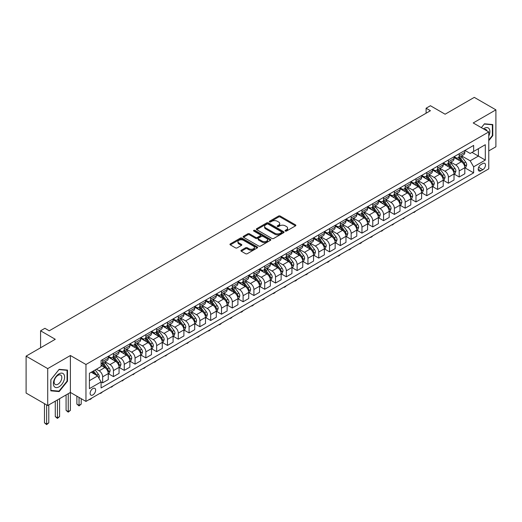 <?xml version="1.0" encoding="UTF-8"?>
<svg xmlns="http://www.w3.org/2000/svg" width="522" height="522" viewBox="0 0 522 522"><rect width="100%" height="100%" fill="white"/><g stroke="black" fill="none" stroke-linecap="round" stroke-linejoin="round"><path stroke-width="0.78" d="M285.312 231.057A0.842 0.483 0 0 0 286.5 231.057L295.517 225.856A1.201 0.692 0 0 0 295.87 225.36A1.201 0.692 0 0 0 295.517 224.871L280.242 216.056A1.201 0.692 0 0 0 278.546 216.056L269.535 221.263A0.842 0.483 0 0 0 269.287 221.602A0.842 0.483 0 0 0 269.535 221.948A0.842 0.483 0 0 0 270.722 221.948L271.884 221.276A3.837 2.218 0 0 1 277.319 221.276L278.591 222.007A3.837 2.218 0 0 1 279.714 223.573A3.837 2.218 0 0 1 278.591 225.145L277.423 225.817A0.842 0.483 0 0 0 277.175 226.156A0.842 0.483 0 0 0 277.423 226.502A0.842 0.483 0 0 0 278.611 226.502L279.779 225.83A3.837 2.218 0 0 1 285.208 225.83L286.48 226.561A3.837 2.218 0 0 1 287.602 228.134A3.837 2.218 0 0 1 286.48 229.7L285.312 230.372A0.842 0.483 0 0 0 285.071 230.717A0.842 0.483 0 0 0 285.312 231.057L285.312 230.372M92.877 394.932A3.915 2.258 120 0 0 95.428 391.487A3.915 2.258 120 0 0 94.828 388.355A3.915 2.258 120 0 0 92.877 388.544A3.915 2.258 120 0 0 90.319 391.996A3.915 2.258 120 0 0 90.919 395.128A3.915 2.258 120 0 0 92.877 394.932M241.301 250.247A1.201 0.692 0 0 0 240.949 250.736A1.201 0.692 0 0 0 241.301 251.226L245.581 253.699A1.201 0.692 0 0 0 247.284 253.699L257.294 247.924A1.201 0.692 0 0 0 257.646 247.435A1.201 0.692 0 0 0 257.294 246.939L242.019 238.123A1.201 0.692 0 0 0 240.322 238.123L230.313 243.904A1.201 0.692 0 0 0 229.961 244.394A1.201 0.692 0 0 0 230.313 244.883L235.487 247.872A1.201 0.692 0 0 0 237.184 247.872L241.471 245.399A1.201 0.692 0 0 0 241.823 244.909A1.201 0.692 0 0 0 241.471 244.42L238.9 242.939A3.21 1.853 0 0 1 237.96 241.627A3.21 1.853 0 0 1 239.944 239.918A3.21 1.853 0 0 1 243.441 240.316L253.496 246.123A3.21 1.853 0 0 1 254.436 247.435A3.21 1.853 0 0 1 252.452 249.144A3.21 1.853 0 0 1 248.955 248.74L247.284 247.774A1.201 0.692 0 0 0 245.581 247.774L241.301 250.247L241.301 251.226M488.768 150.897L495.9 146.78L495.9 109.848L474.289 97.373L445.116 114.214L430.422 105.731L426.102 108.224L430.422 110.723L49.225 330.804L44.899 328.312L40.579 330.804L40.579 347.769M47.711 368.61L47.711 405.542L70.398 392.44L70.398 355.508L47.711 368.61L26.1 356.134L55.273 339.287L40.579 330.804M70.398 355.508L85.96 364.493L488.768 131.929L488.768 168.86L85.96 401.425L85.96 364.493M495.9 109.848L473.213 122.951L488.768 131.929M271.969 238.469A1.201 0.692 0 0 0 273.672 238.469L283.681 232.688A1.201 0.692 0 0 0 284.033 232.199A1.201 0.692 0 0 0 283.681 231.709L268.406 222.887A1.201 0.692 0 0 0 266.709 222.887L256.7 228.669A1.201 0.692 0 0 0 256.348 229.158A1.201 0.692 0 0 0 256.7 229.647L271.969 238.469M254.11 231.239A0.842 0.483 0 0 1 254.958 231.357L254.958 230.359L270.487 239.324A1.201 0.692 0 0 1 270.84 239.813A1.201 0.692 0 0 1 270.487 240.303L260.478 246.084A1.201 0.692 0 0 1 258.775 246.084L243.506 237.269L247.793 234.809L247.793 233.81L243.506 236.29A1.201 0.692 0 0 0 243.154 236.779A1.201 0.692 0 0 0 243.506 237.269L243.506 236.29M247.793 234.809A1.201 0.692 0 0 1 249.49 234.809L249.49 233.81A1.201 0.692 0 0 0 247.793 233.81M249.49 233.81L255.682 237.393A1.201 0.692 0 0 0 257.379 237.393L260.224 235.748A1.201 0.692 0 0 0 260.569 235.259A1.201 0.692 0 0 0 260.224 234.769L253.77 231.044A0.842 0.483 0 0 1 253.529 230.704A0.842 0.483 0 0 1 254.044 230.254A0.842 0.483 0 0 1 254.958 230.359M47.711 405.542L26.1 393.059L26.1 356.134M482.804 163.523L480.906 164.619A3.791 2.186 120 0 0 478.426 167.96A3.791 2.186 120 0 0 479.007 170.994A3.791 2.186 120 0 0 480.906 170.805L482.804 169.709A3.791 2.186 120 0 0 485.277 166.368A3.791 2.186 120 0 0 484.697 163.334A3.791 2.186 120 0 0 482.804 163.523M464.952 150.421L470.185 153.442L473.643 151.445L473.643 145.403L101.085 360.5L101.085 366.535L89.419 373.276L89.419 388.649L101.085 381.908L101.085 387.944L473.643 172.854L473.643 166.818L470.185 160.828L461.592 155.863M473.643 151.445L485.31 144.705L485.31 160.078L473.643 166.818M68.238 393.686L68.238 411.604L70.398 410.357L70.398 392.44L85.96 401.425M426.102 108.224L426.102 113.215M471.999 152.391L478.393 156.085L478.393 148.698L485.31 144.705M470.185 160.828L478.393 156.085L485.31 160.078M89.419 380.662L97.627 375.918L91.233 372.225M101.085 381.96L102.645 382.854L102.645 376.819A4.887 2.825 -120 0 0 99.187 370.829L96.42 369.23M102.645 382.854L108.263 379.611L108.263 373.576A4.887 2.825 -120 0 0 104.805 367.586L101.085 365.439M108.393 373.7L113.45 376.616L113.45 370.581A4.887 2.825 -120 0 0 109.992 364.591L105.026 361.726M113.45 376.616L119.068 373.374L119.068 367.338A4.887 2.825 -120 0 0 115.61 361.348L108.263 357.107M119.199 367.462L124.256 370.379L124.256 364.343A4.887 2.825 -120 0 0 120.797 358.353L115.832 355.489M124.256 370.379L129.874 367.136L129.874 361.1A4.887 2.825 -120 0 0 126.415 355.11L119.068 350.869M129.998 361.224L135.054 364.141L135.054 358.105A4.887 2.825 -120 0 0 131.603 352.115L126.637 349.251M135.054 364.141L140.679 360.898L140.679 354.862A4.887 2.825 -120 0 0 137.221 348.872L129.874 344.631M140.803 354.986L145.86 357.903L145.86 351.867A4.887 2.825 -120 0 0 142.402 345.877L137.443 343.013M145.86 357.903L151.478 354.66L151.478 348.624A4.887 2.825 -120 0 0 148.026 342.634L140.679 338.393M151.608 348.748L156.665 351.665L156.665 345.629A4.887 2.825 -120 0 0 153.207 339.639L148.248 336.775M156.665 351.665L162.283 348.422L162.283 342.386A4.887 2.825 -120 0 0 158.825 336.396L151.478 332.155M162.414 342.51L167.471 345.427L167.471 339.391A4.887 2.825 -120 0 0 164.012 333.401L159.053 330.537M167.471 345.427L173.089 342.184L173.089 336.142A4.887 2.825 -120 0 0 169.63 330.158L162.283 325.917M173.219 336.272L178.276 339.189L178.276 333.153A4.887 2.825 -120 0 0 174.818 327.163L169.852 324.292M178.276 339.189L183.894 335.946L183.894 329.904A4.887 2.825 -120 0 0 180.436 323.921L173.089 319.673M184.025 330.034L189.081 332.951L189.081 326.916A4.887 2.825 -120 0 0 185.623 320.926L180.658 318.055M189.081 332.951L194.699 329.708L194.699 323.666A4.887 2.825 -120 0 0 191.241 317.683L183.894 313.435M194.83 323.79L199.887 326.713L199.887 320.671A4.887 2.825 -120 0 0 196.429 314.688L191.463 311.817M199.887 326.713L205.505 323.47L205.505 317.428A4.887 2.825 -120 0 0 202.047 311.445L194.699 307.197M205.635 317.552L210.692 320.475L210.692 314.433A4.887 2.825 -120 0 0 207.234 308.45L202.268 305.579M210.692 320.475L216.31 317.232L216.31 311.19A4.887 2.825 -120 0 0 212.852 305.2L205.505 300.959M216.441 311.314L221.498 314.237L221.498 308.195A4.887 2.825 -120 0 0 218.039 302.212L213.074 299.341M221.498 314.237L227.116 310.995L227.116 304.952A4.887 2.825 -120 0 0 223.657 298.962L216.31 294.721M227.246 305.076L232.303 308L232.303 301.957A4.887 2.825 -120 0 0 228.845 295.974L223.879 293.103M232.303 308L237.921 304.757L237.921 298.714A4.887 2.825 -120 0 0 234.463 292.725L227.116 288.483M238.052 298.838L243.108 301.762L243.108 295.72A4.887 2.825 -120 0 0 239.65 289.73L234.685 286.865M243.108 301.762L248.726 298.519L248.726 292.477A4.887 2.825 -120 0 0 245.268 286.487L237.921 282.245M248.857 292.601L253.914 295.524L253.914 289.482A4.887 2.825 -120 0 0 250.456 283.492L245.49 280.627M253.914 295.524L259.532 292.281L259.532 286.239A4.887 2.825 -120 0 0 256.074 280.249L248.726 276.007M259.662 286.363L264.719 289.286L264.719 283.244A4.887 2.825 -120 0 0 261.261 277.254L256.295 274.389M264.719 289.286L270.337 286.043L270.337 280.001A4.887 2.825 -120 0 0 266.879 274.011L259.532 269.77M270.468 280.125L275.525 283.048L275.525 277.006A4.887 2.825 -120 0 0 272.066 271.016L267.101 268.151M275.525 283.048L281.143 279.799L281.143 273.763A4.887 2.825 -120 0 0 277.684 267.773L270.337 263.532M281.273 273.887L286.33 276.81L286.33 270.768A4.887 2.825 -120 0 0 282.872 264.778L277.906 261.913M286.33 276.81L291.948 273.561L291.948 267.525A4.887 2.825 -120 0 0 288.49 261.535L281.143 257.294M292.072 267.649L297.129 270.572L297.129 264.53A4.887 2.825 -120 0 0 293.677 258.54L288.712 255.676M297.129 270.572L302.753 267.323L302.753 261.287A4.887 2.825 -120 0 0 299.295 255.297L291.948 251.056M302.877 261.411L307.934 264.328L307.934 258.292A4.887 2.825 -120 0 0 304.476 252.302L299.517 249.438M307.934 264.328L313.552 261.085L313.552 255.049A4.887 2.825 -120 0 0 310.101 249.059L302.753 244.818M313.683 255.173L318.74 258.09L318.74 252.054A4.887 2.825 -120 0 0 315.281 246.064L310.322 243.2M318.74 258.09L324.358 254.847L324.358 248.811A4.887 2.825 -120 0 0 320.899 242.821L313.552 238.58M324.488 248.935L329.545 251.852L329.545 245.816A4.887 2.825 -120 0 0 326.087 239.826L321.128 236.962M329.545 251.852L335.163 248.609L335.163 242.573A4.887 2.825 -120 0 0 331.705 236.583L324.358 232.342M335.294 242.697L340.351 245.614L340.351 239.578A4.887 2.825 -120 0 0 336.892 233.588L331.927 230.724M340.351 245.614L345.969 242.371L345.969 236.335A4.887 2.825 -120 0 0 342.51 230.346L335.163 226.104M346.099 236.459L351.156 239.376L351.156 233.341A4.887 2.825 -120 0 0 347.698 227.351L342.732 224.486M351.156 239.376L356.774 236.133L356.774 230.098A4.887 2.825 -120 0 0 353.316 224.108L345.969 219.866M356.904 230.222L361.961 233.138L361.961 227.103A4.887 2.825 -120 0 0 358.503 221.113L353.538 218.248M361.961 233.138L367.579 229.895L367.579 223.86A4.887 2.825 -120 0 0 364.121 217.87L356.774 213.628M367.71 223.984L372.767 226.9L372.767 220.865A4.887 2.825 -120 0 0 369.308 214.875L364.343 212.01M372.767 226.9L378.385 223.657L378.385 217.622A4.887 2.825 -120 0 0 374.926 211.632L367.579 207.391M378.515 217.746L383.572 220.662L383.572 214.627A4.887 2.825 -120 0 0 380.114 208.637L375.148 205.772M383.572 220.662L389.19 217.42L389.19 211.384A4.887 2.825 -120 0 0 385.732 205.394L378.385 201.153M389.321 211.508L394.378 214.425L394.378 208.389A4.887 2.825 -120 0 0 390.919 202.399L385.954 199.535M394.378 214.425L399.996 211.182L399.996 205.146A4.887 2.825 -120 0 0 396.537 199.156L389.19 194.915M400.126 205.27L405.183 208.187L405.183 202.151A4.887 2.825 -120 0 0 401.725 196.161L396.759 193.297M405.183 208.187L410.801 204.944L410.801 198.902A4.887 2.825 -120 0 0 407.343 192.918L399.996 188.677M410.931 199.032L415.988 201.949L415.988 195.913A4.887 2.825 -120 0 0 412.53 189.923L407.565 187.052M415.988 201.949L421.606 198.706L421.606 192.664A4.887 2.825 -120 0 0 418.148 186.68L410.801 182.439M421.737 192.794L426.794 195.711L426.794 189.675A4.887 2.825 -120 0 0 423.335 183.685L418.37 180.814M426.794 195.711L432.412 192.468L432.412 186.426A4.887 2.825 -120 0 0 428.953 180.442L421.606 176.195M432.542 186.556L437.599 189.473L437.599 183.431A4.887 2.825 -120 0 0 434.141 177.447L429.175 174.576M437.599 189.473L443.217 186.23L443.217 180.188A4.887 2.825 -120 0 0 439.759 174.204L432.412 169.957M443.348 180.312L448.405 183.235L448.405 177.193A4.887 2.825 -120 0 0 444.946 171.209L439.981 168.338M448.405 183.235L454.023 179.992L454.023 173.95A4.887 2.825 -120 0 0 450.564 167.96L443.217 163.719M454.147 174.074L459.203 176.997L459.203 170.955A4.887 2.825 -120 0 0 455.752 164.972L450.786 162.101M459.203 176.997L464.828 173.754L464.828 167.712A4.887 2.825 -120 0 0 461.37 161.722L454.023 157.481M454.147 156.659L455.752 157.585A4.887 2.825 -120 0 0 458.192 157.827A4.887 2.825 -120 0 0 459.203 155.589L459.203 153.742M443.348 162.897L444.946 163.823A4.887 2.825 -120 0 0 447.387 164.065A4.887 2.825 -120 0 0 448.405 161.827L448.405 159.98M432.542 169.135L434.141 170.061A4.887 2.825 -120 0 0 436.581 170.302A4.887 2.825 -120 0 0 437.599 168.064L437.599 166.218M421.737 175.372L423.335 176.299A4.887 2.825 -120 0 0 425.776 176.54A4.887 2.825 -120 0 0 426.794 174.302L426.794 172.456M410.931 181.61L412.53 182.537A4.887 2.825 -120 0 0 414.977 182.778A4.887 2.825 -120 0 0 415.988 180.54L415.988 178.694M400.126 187.848L401.725 188.775A4.887 2.825 -120 0 0 404.172 189.016A4.887 2.825 -120 0 0 405.183 186.778L405.183 184.932M389.321 194.086L390.919 195.013A4.887 2.825 -120 0 0 393.366 195.254A4.887 2.825 -120 0 0 394.378 193.016L394.378 191.169M378.515 200.324L380.114 201.251A4.887 2.825 -120 0 0 382.561 201.492A4.887 2.825 -120 0 0 383.572 199.254L383.572 197.407M367.71 206.562L369.308 207.488A4.887 2.825 -120 0 0 371.755 207.73A4.887 2.825 -120 0 0 372.767 205.492L372.767 203.645M356.904 212.806L358.503 213.726A4.887 2.825 -120 0 0 360.95 213.968A4.887 2.825 -120 0 0 361.961 211.73L361.961 209.883M346.099 219.044L347.698 219.964A4.887 2.825 -120 0 0 350.145 220.206A4.887 2.825 -120 0 0 351.156 217.968L351.156 216.121M335.294 225.282L336.892 226.202A4.887 2.825 -120 0 0 339.339 226.444A4.887 2.825 -120 0 0 340.351 224.206L340.351 222.359M324.488 231.52L326.087 232.44A4.887 2.825 -120 0 0 328.534 232.681A4.887 2.825 -120 0 0 329.545 230.443L329.545 228.597M313.683 237.758L315.281 238.678A4.887 2.825 -120 0 0 317.728 238.919A4.887 2.825 -120 0 0 318.74 236.681L318.74 234.835M302.877 243.996L304.476 244.916A4.887 2.825 -120 0 0 306.923 245.157A4.887 2.825 -120 0 0 307.934 242.919L307.934 241.073M292.072 250.234L293.677 251.154A4.887 2.825 -120 0 0 296.118 251.395A4.887 2.825 -120 0 0 297.129 249.157L297.129 247.311M281.273 256.472L282.872 257.392A4.887 2.825 -120 0 0 285.312 257.633A4.887 2.825 -120 0 0 286.33 255.395L286.33 253.548M270.468 262.71L272.066 263.63A4.887 2.825 -120 0 0 274.507 263.871A4.887 2.825 -120 0 0 275.525 261.633L275.525 259.786M259.662 268.947L261.261 269.867A4.887 2.825 -120 0 0 263.701 270.115A4.887 2.825 -120 0 0 264.719 267.871L264.719 266.024M248.857 275.185L250.456 276.105A4.887 2.825 -120 0 0 252.902 276.353A4.887 2.825 -120 0 0 253.914 274.115L253.914 272.269M238.052 281.423L239.65 282.35A4.887 2.825 -120 0 0 242.097 282.591A4.887 2.825 -120 0 0 243.108 280.353L243.108 278.507M227.246 287.661L228.845 288.588A4.887 2.825 -120 0 0 231.292 288.829A4.887 2.825 -120 0 0 232.303 286.591L232.303 284.744M216.441 293.899L218.039 294.826A4.887 2.825 -120 0 0 220.486 295.067A4.887 2.825 -120 0 0 221.498 292.829L221.498 290.982M205.635 300.137L207.234 301.063A4.887 2.825 -120 0 0 209.681 301.305A4.887 2.825 -120 0 0 210.692 299.067L210.692 297.22M194.83 306.375L196.429 307.301A4.887 2.825 -120 0 0 198.875 307.543A4.887 2.825 -120 0 0 199.887 305.305L199.887 303.458M184.025 312.613L185.623 313.539A4.887 2.825 -120 0 0 188.07 313.781A4.887 2.825 -120 0 0 189.081 311.543L189.081 309.696M173.219 318.851L174.818 319.777A4.887 2.825 -120 0 0 177.265 320.019A4.887 2.825 -120 0 0 178.276 317.781L178.276 315.934M162.414 325.089L164.012 326.015A4.887 2.825 -120 0 0 166.459 326.257A4.887 2.825 -120 0 0 167.471 324.018L167.471 322.172M151.608 331.326L153.207 332.253A4.887 2.825 -120 0 0 155.654 332.494A4.887 2.825 -120 0 0 156.665 330.256L156.665 328.41M140.803 337.564L142.402 338.491A4.887 2.825 -120 0 0 144.848 338.732A4.887 2.825 -120 0 0 145.86 336.494L145.86 334.648M129.998 343.802L131.603 344.729A4.887 2.825 -120 0 0 134.043 344.97A4.887 2.825 -120 0 0 135.054 342.732L135.054 340.886M119.199 350.04L120.797 350.967A4.887 2.825 -120 0 0 123.238 351.208A4.887 2.825 -120 0 0 124.256 348.97L124.256 347.123M108.393 356.285L109.992 357.205A4.887 2.825 -120 0 0 112.432 357.446A4.887 2.825 -120 0 0 113.45 355.208L113.45 353.361M464.952 167.836L473.643 172.854M458.192 157.827L463.81 154.584A4.887 2.825 -120 0 0 464.828 152.346L464.828 150.499M447.387 164.065L453.005 160.822A4.887 2.825 -120 0 0 454.023 158.584L454.023 156.737M436.581 170.302L442.199 167.06A4.887 2.825 -120 0 0 443.217 164.821L443.217 162.975M425.776 176.54L431.4 173.297A4.887 2.825 -120 0 0 432.412 171.059L432.412 169.213M414.977 182.778L420.595 179.535A4.887 2.825 -120 0 0 421.606 177.297L421.606 175.451M404.172 189.016L409.79 185.773A4.887 2.825 -120 0 0 410.801 183.535L410.801 181.689M393.366 195.254L398.984 192.011A4.887 2.825 -120 0 0 399.996 189.773L399.996 187.927M382.561 201.492L388.179 198.249A4.887 2.825 -120 0 0 389.19 196.011L389.19 194.164M371.755 207.73L377.373 204.487A4.887 2.825 -120 0 0 378.385 202.249L378.385 200.402M360.95 213.968L366.568 210.725A4.887 2.825 -120 0 0 367.579 208.487L367.579 206.64M350.145 220.206L355.763 216.963A4.887 2.825 -120 0 0 356.774 214.725L356.774 212.878M339.339 226.444L344.957 223.201A4.887 2.825 -120 0 0 345.969 220.963L345.969 219.116M328.534 232.681L334.152 229.439A4.887 2.825 -120 0 0 335.163 227.2L335.163 225.354M317.728 238.919L323.346 235.676A4.887 2.825 -120 0 0 324.358 233.438L324.358 231.592M306.923 245.157L312.541 241.914A4.887 2.825 -120 0 0 313.552 239.676L313.552 237.83M296.118 251.395L301.736 248.152A4.887 2.825 -120 0 0 302.753 245.914L302.753 244.068M285.312 257.633L290.93 254.39A4.887 2.825 -120 0 0 291.948 252.152L291.948 250.306M274.507 263.871L280.125 260.628A4.887 2.825 -120 0 0 281.143 258.39L281.143 256.543M263.701 270.115L269.326 266.866A4.887 2.825 -120 0 0 270.337 264.628L270.337 262.781M252.902 276.353L258.52 273.104A4.887 2.825 -120 0 0 259.532 270.866L259.532 269.019M242.097 282.591L247.715 279.342A4.887 2.825 -120 0 0 248.726 277.104L248.726 275.257M231.292 288.829L236.91 285.586A4.887 2.825 -120 0 0 237.921 283.342L237.921 281.495M220.486 295.067L226.104 291.824A4.887 2.825 -120 0 0 227.116 289.586L227.116 287.739M209.681 301.305L215.299 298.062A4.887 2.825 -120 0 0 216.31 295.824L216.31 293.977M198.875 307.543L204.493 304.3A4.887 2.825 -120 0 0 205.505 302.062L205.505 300.215M188.07 313.781L193.688 310.538A4.887 2.825 -120 0 0 194.699 308.3L194.699 306.453M177.265 320.019L182.883 316.776A4.887 2.825 -120 0 0 183.894 314.538L183.894 312.691M166.459 326.257L172.077 323.014A4.887 2.825 -120 0 0 173.089 320.776L173.089 318.929M155.654 332.494L161.272 329.252A4.887 2.825 -120 0 0 162.283 327.013L162.283 325.167M144.848 338.732L150.466 335.489A4.887 2.825 -120 0 0 151.478 333.251L151.478 331.405M134.043 344.97L139.661 341.727A4.887 2.825 -120 0 0 140.679 339.489L140.679 337.643M123.238 351.208L128.856 347.965A4.887 2.825 -120 0 0 129.874 345.727L129.874 343.881M112.432 357.446L118.05 354.203A4.887 2.825 -120 0 0 119.068 351.965L119.068 350.118M101.085 363.88A4.887 2.825 -120 0 0 101.627 363.684L107.251 360.441A4.887 2.825 -120 0 0 108.263 358.203L108.263 356.356M101.627 363.684A4.887 2.825 -120 0 0 102.645 361.446L102.645 359.599M97.627 375.918L101.085 381.908M488.768 140.672L492.788 135.668L492.788 124.549L484.449 123.805L481.356 127.649M50.823 390.841L59.162 391.585L67.508 381.204L67.508 370.085L59.162 369.341L50.823 379.716L50.823 390.841M492.357 135.42L492.788 135.668M67.07 380.956L67.508 381.204M58.281 391.076L59.162 391.585M285.651 231.174L286.48 230.698A3.837 2.218 0 0 0 287.602 229.132L287.602 228.134M279.714 223.573L279.714 224.571A3.837 2.218 0 0 1 278.591 226.143L277.756 226.62M295.498 225.863L280.242 217.054A1.201 0.692 0 0 0 278.546 217.054L269.867 222.065M283.681 231.709L283.681 232.688L268.406 223.886A1.201 0.692 0 0 0 266.709 223.886L256.713 229.66M281.56 232.538A0.842 0.483 0 0 0 281.808 232.199A0.842 0.483 0 0 0 281.56 231.853L268.151 224.114A0.842 0.483 0 0 0 266.964 224.114L265.737 224.825A3.837 2.218 0 0 0 264.608 226.391A3.837 2.218 0 0 0 265.737 227.957L274.898 233.249A3.837 2.218 0 0 0 280.327 233.249L281.56 232.538L281.56 233.536A0.842 0.483 0 0 0 281.808 233.197L281.808 232.199M264.608 226.391L264.608 227.39A3.837 2.218 0 0 0 265.737 228.956L265.737 227.957M281.56 233.536L280.327 234.248A3.837 2.218 0 0 1 274.898 234.248L265.737 228.956M249.49 234.809L255.682 238.384A1.201 0.692 0 0 0 257.379 238.384L260.224 236.747A1.201 0.692 0 0 0 260.569 236.257L260.569 235.259M254.958 231.357L270.468 240.316M262.109 241.099A3.21 1.853 0 0 0 265.607 241.503A3.21 1.853 0 0 0 267.59 239.787A3.21 1.853 0 0 0 266.651 238.482L263.108 236.433A1.201 0.692 0 0 0 261.411 236.433L258.566 238.078A1.201 0.692 0 0 0 258.214 238.567A1.201 0.692 0 0 0 258.566 239.056L262.109 241.099L262.109 242.097A3.21 1.853 0 0 0 265.607 242.502A3.21 1.853 0 0 0 267.59 240.786L267.59 239.787M258.214 238.567L258.214 239.565A1.201 0.692 0 0 0 258.566 240.055L258.566 239.056M262.109 242.097L258.566 240.055M254.436 247.435L254.436 248.426A3.21 1.853 0 0 1 252.452 250.142A3.21 1.853 0 0 1 248.955 249.738L247.284 248.772A1.201 0.692 0 0 0 245.581 248.772L241.314 251.239M237.96 241.627L237.96 242.626A3.21 1.853 0 0 0 238.9 243.937L238.9 242.939M241.471 244.42L241.471 245.399L238.9 243.937M257.294 246.939L257.294 247.924L242.019 239.122A1.201 0.692 0 0 0 240.322 239.122L230.326 244.896M464.828 167.914L465.865 167.314L466.727 164.821A3.236 1.873 -120 0 0 465.689 162.061L462.159 157.344A9.35 5.396 -120 0 0 461.141 156.124M457.624 159.569A9.35 5.396 -120 0 0 455.713 157.559M464.528 165.931L464.978 164.959A3.236 1.873 -120 0 0 464.051 163.008L460.521 158.296A9.35 5.396 -120 0 0 459.497 157.07M458.629 157.572A7.765 4.483 60 0 1 459.902 159.021L462.89 163.014M458.46 157.67A9.35 5.396 60 0 1 459.484 158.89L461.826 162.029M416.041 210.849L413.998 212.532L413.568 212.278M413.998 212.03L413.998 212.532M454.023 174.152L455.06 173.552L455.921 171.059A3.236 1.873 -120 0 0 454.89 168.299L451.354 163.582A9.35 5.396 -120 0 0 450.336 162.362M446.825 165.807A9.35 5.396 -120 0 0 444.907 163.797M453.722 172.169L454.173 171.196A3.236 1.873 -120 0 0 453.246 169.245L449.716 164.534A9.35 5.396 -120 0 0 448.692 163.308M447.824 163.81A7.765 4.483 60 0 1 449.096 165.259L452.085 169.252M447.654 163.908A9.35 5.396 60 0 1 448.679 165.128L451.021 168.267M405.242 217.087L403.193 218.77L402.762 218.516M403.193 218.268L403.193 218.77M443.217 180.39L444.255 179.79L445.116 177.297A3.236 1.873 -120 0 0 444.085 174.537L440.548 169.82A9.35 5.396 -120 0 0 439.531 168.599M436.02 172.045A9.35 5.396 -120 0 0 434.102 170.042M442.917 178.407L443.367 177.434A3.236 1.873 -120 0 0 442.441 175.483L438.911 170.772A9.35 5.396 -120 0 0 437.886 169.546M437.018 170.048A7.765 4.483 60 0 1 438.291 171.497L441.279 175.49M436.849 170.146A9.35 5.396 60 0 1 437.873 171.366L440.222 174.505M394.436 223.325L392.387 225.008L391.957 224.754M392.387 224.506L392.387 225.008M432.412 186.628L433.449 186.028L434.311 183.535A3.236 1.873 -120 0 0 433.28 180.775L429.743 176.058A9.35 5.396 -120 0 0 428.725 174.837M425.215 178.283A9.35 5.396 -120 0 0 423.296 176.279M432.112 184.644L432.562 183.672A3.236 1.873 -120 0 0 431.635 181.721L428.105 177.01A9.35 5.396 -120 0 0 427.081 175.783M426.213 176.286A7.765 4.483 60 0 1 427.485 177.734L430.474 181.728M426.043 176.384A9.35 5.396 60 0 1 427.068 177.61L429.417 180.742M383.631 229.563L381.582 231.246L381.151 230.992M381.582 230.744L381.582 231.246M421.606 192.866L422.644 192.266L423.505 189.773A3.236 1.873 -120 0 0 422.474 187.013L418.938 182.295A9.35 5.396 -120 0 0 417.92 181.075M414.409 184.52A9.35 5.396 -120 0 0 412.491 182.517M421.313 190.882L421.756 189.91A3.236 1.873 -120 0 0 420.83 187.959L417.3 183.248A9.35 5.396 -120 0 0 416.275 182.028M415.408 182.53A7.765 4.483 60 0 1 416.68 183.979L419.668 187.966M415.238 182.622A9.35 5.396 60 0 1 416.262 183.848L418.611 186.98M372.825 235.8L371.644 236.981L370.346 237.236M370.777 236.981L370.777 237.484M488.768 136.125A7.947 4.587 120 0 0 489.14 128.771A7.947 4.587 120 0 0 483.47 128.869M486.948 130.878A5.442 3.139 120 0 0 486.582 130.089A5.442 3.139 120 0 0 485.969 129.521A5.442 3.139 120 0 0 484.305 129.352M484.259 124.04L492.357 124.771L492.357 135.55L488.768 140.013M491.822 124.464L492.357 124.771M481.369 127.662L484.272 124.047M58.993 373.876A7.947 4.587 120 0 0 53.374 383.605A7.947 4.587 120 0 0 58.993 386.848A7.947 4.587 120 0 0 64.611 377.119A7.947 4.587 120 0 0 58.993 373.876M57.968 375.331A5.442 3.139 120 0 0 54.412 380.12A5.442 3.139 120 0 0 55.247 384.479A5.442 3.139 120 0 0 57.968 384.212A5.442 3.139 120 0 0 61.524 379.416A5.442 3.139 120 0 0 60.689 375.057A5.442 3.139 120 0 0 57.968 375.331M67.07 381.086L58.993 391.135L50.908 390.417L50.908 379.638L58.993 369.583L67.07 370.307L67.07 381.086M66.535 370L67.07 370.307M410.801 199.104L411.838 198.504L412.7 196.011A3.236 1.873 -120 0 0 411.669 193.251L408.139 188.54A9.35 5.396 -120 0 0 407.114 187.313M403.604 190.758A9.35 5.396 -120 0 0 401.686 188.755M410.507 197.12L410.951 196.148A3.236 1.873 -120 0 0 410.024 194.197L406.494 189.486A9.35 5.396 -120 0 0 405.47 188.266M404.602 188.768A7.765 4.483 60 0 1 405.875 190.217L408.863 194.204M404.433 188.86A9.35 5.396 60 0 1 405.457 190.086L407.806 193.218M362.02 242.038L360.839 243.219L359.541 243.474M359.971 243.219L359.971 243.722M399.996 205.342L401.033 204.741L401.894 202.249A3.236 1.873 -120 0 0 400.863 199.489L397.333 194.778A9.35 5.396 -120 0 0 396.309 193.551M392.798 196.996A9.35 5.396 -120 0 0 390.88 194.993M399.702 203.358L400.146 202.386A3.236 1.873 -120 0 0 399.219 200.435L395.689 195.724A9.35 5.396 -120 0 0 394.671 194.504M393.797 195.006A7.765 4.483 60 0 1 395.069 196.455L398.058 200.441M393.634 195.097A9.35 5.396 60 0 1 394.652 196.324L397.001 199.456M351.215 248.276L350.034 249.457L348.735 249.712M349.166 249.457L349.166 249.96M389.19 211.58L390.228 210.979L391.089 208.487A3.236 1.873 -120 0 0 390.058 205.727L386.528 201.016A9.35 5.396 -120 0 0 385.504 199.789M381.993 203.234A9.35 5.396 -120 0 0 380.081 201.231M388.897 209.596L389.34 208.624A3.236 1.873 -120 0 0 388.414 206.673L384.884 201.962A9.35 5.396 -120 0 0 383.866 200.742M382.991 201.244A7.765 4.483 60 0 1 384.264 202.693L387.259 206.679M382.828 201.335A9.35 5.396 60 0 1 383.846 202.562L386.195 205.694M340.409 254.514L339.228 255.695L337.93 255.95M338.36 255.695L338.36 256.198M378.385 217.818L379.422 217.217L380.284 214.725A3.236 1.873 -120 0 0 379.253 211.965L375.723 207.254A9.35 5.396 -120 0 0 374.698 206.027M371.188 209.472A9.35 5.396 -120 0 0 369.276 207.469M378.091 215.834L378.535 214.862A3.236 1.873 -120 0 0 377.608 212.917L374.078 208.2A9.35 5.396 -120 0 0 373.06 206.98M372.186 207.482A7.765 4.483 60 0 1 373.465 208.93L376.453 212.917M372.023 207.573A9.35 5.396 60 0 1 373.041 208.8L375.39 211.932M329.604 260.752L328.423 261.94L327.124 262.188M327.562 261.933L327.562 262.435M367.579 224.055L368.617 223.455L369.485 220.963A3.236 1.873 -120 0 0 368.447 218.203L364.917 213.491A9.35 5.396 -120 0 0 363.893 212.265M360.382 215.71A9.35 5.396 -120 0 0 358.47 213.707M367.286 222.072L367.729 221.1A3.236 1.873 -120 0 0 366.803 219.155L363.273 214.438A9.35 5.396 -120 0 0 362.255 213.217M361.381 213.72A7.765 4.483 60 0 1 362.659 215.168L365.648 219.155M361.217 213.818A9.35 5.396 60 0 1 362.235 215.038L364.584 218.17M318.798 266.99L317.617 268.178L316.319 268.425M316.756 268.171L316.756 268.673M356.774 230.293L357.811 229.7L358.679 227.2A3.236 1.873 -120 0 0 357.642 224.44L354.112 219.729A9.35 5.396 -120 0 0 353.087 218.503M349.577 221.948A9.35 5.396 -120 0 0 347.665 219.945M356.48 228.31L356.931 227.338A3.236 1.873 -120 0 0 355.997 225.393L352.467 220.675A9.35 5.396 -120 0 0 351.45 219.455M350.575 219.958A7.765 4.483 60 0 1 351.854 221.406L354.843 225.393M350.412 220.056A9.35 5.396 60 0 1 351.43 221.276L353.779 224.408M307.993 273.228L306.812 274.415L305.514 274.663M305.951 274.409L305.951 274.911M345.969 236.531L347.006 235.937L347.874 233.438A3.236 1.873 -120 0 0 346.836 230.678L343.306 225.967A9.35 5.396 -120 0 0 342.288 224.747M338.771 228.186A9.35 5.396 -120 0 0 336.86 226.183M345.675 234.548L346.125 233.575A3.236 1.873 -120 0 0 345.199 231.631L341.662 226.913A9.35 5.396 -120 0 0 340.644 225.693M339.77 226.196A7.765 4.483 60 0 1 341.049 227.644L344.037 231.631M339.607 226.294A9.35 5.396 60 0 1 340.625 227.514L342.974 230.646M297.188 279.472L296.007 280.653L294.708 280.901M295.145 280.653L295.145 281.149M335.163 242.769L336.201 242.175L337.068 239.676A3.236 1.873 -120 0 0 336.031 236.916L332.501 232.205A9.35 5.396 -120 0 0 331.483 230.985M327.966 234.424A9.35 5.396 -120 0 0 326.054 232.42M334.87 240.786L335.32 239.813A3.236 1.873 -120 0 0 334.393 237.869L330.857 233.151A9.35 5.396 -120 0 0 329.839 231.931M328.971 232.434A7.765 4.483 60 0 1 330.243 233.882L333.232 237.869M328.801 232.531A9.35 5.396 60 0 1 329.819 233.752L332.168 236.884M286.382 285.71L285.201 286.891L283.903 287.139M284.34 286.891L284.34 287.387M324.358 249.007L325.395 248.413L326.263 245.914A3.236 1.873 -120 0 0 325.226 243.154L321.696 238.443A9.35 5.396 -120 0 0 320.678 237.223M317.161 240.662A9.35 5.396 -120 0 0 315.249 238.658M324.064 247.023L324.514 246.051A3.236 1.873 -120 0 0 323.588 244.107L320.051 239.389A9.35 5.396 -120 0 0 319.033 238.169M318.166 238.671A7.765 4.483 60 0 1 319.438 240.12L322.426 244.107M317.996 238.769A9.35 5.396 60 0 1 319.014 239.989L321.363 243.121M275.577 291.948L274.396 293.129L273.104 293.377M273.535 293.129L273.535 293.625M313.552 255.245L314.59 254.651L315.458 252.152A3.236 1.873 -120 0 0 314.42 249.392L310.89 244.681A9.35 5.396 -120 0 0 309.872 243.461M306.355 246.899A9.35 5.396 -120 0 0 304.443 244.896M313.259 253.261L313.709 252.289A3.236 1.873 -120 0 0 312.782 250.345L309.246 245.627A9.35 5.396 -120 0 0 308.228 244.407M307.36 244.909A7.765 4.483 60 0 1 308.632 246.358L311.621 250.345M307.19 245.007A9.35 5.396 60 0 1 308.208 246.227L310.557 249.359M264.771 298.186L263.59 299.367L262.298 299.615M262.729 299.367L262.729 299.863M302.753 261.489L303.784 260.889L304.652 258.39A3.236 1.873 -120 0 0 303.615 255.636L300.085 250.919A9.35 5.396 -120 0 0 299.067 249.699M295.55 253.137A9.35 5.396 -120 0 0 293.638 251.134M302.453 259.499L302.904 258.527A3.236 1.873 -120 0 0 301.977 256.583L298.44 251.865A9.35 5.396 -120 0 0 297.423 250.645M296.555 251.147A7.765 4.483 60 0 1 297.827 252.596L300.816 256.583M296.385 251.245A9.35 5.396 60 0 1 297.409 252.465L299.752 255.597M253.966 304.424L252.785 305.605L251.493 305.853M251.924 305.605L251.924 306.101M291.948 267.727L292.986 267.127L293.847 264.628A3.236 1.873 -120 0 0 292.816 261.874L289.279 257.157A9.35 5.396 -120 0 0 288.261 255.937M284.751 259.375A9.35 5.396 -120 0 0 282.833 257.372M291.648 265.737L292.098 264.771A3.236 1.873 -120 0 0 291.172 262.82L287.642 258.103A9.35 5.396 -120 0 0 286.617 256.883M285.749 257.385A7.765 4.483 60 0 1 287.022 258.834L290.01 262.827M285.58 257.483A9.35 5.396 60 0 1 286.604 258.703L288.947 261.835M243.167 310.662L241.986 311.843L240.688 312.091M241.118 311.843L241.118 312.339M281.143 273.965L282.18 273.365L283.041 270.866A3.236 1.873 -120 0 0 282.01 268.112L278.474 263.395A9.35 5.396 -120 0 0 277.456 262.175M273.946 265.613A9.35 5.396 -120 0 0 272.027 263.61M280.843 271.982L281.293 271.009A3.236 1.873 -120 0 0 280.366 269.058L276.836 264.341A9.35 5.396 -120 0 0 275.812 263.121M274.944 263.623A7.765 4.483 60 0 1 276.216 265.072L279.205 269.065M274.774 263.721A9.35 5.396 60 0 1 275.799 264.941L278.148 268.08M232.362 316.9L231.181 318.081L229.882 318.329M230.313 318.081L230.313 318.577M270.337 280.203L271.375 279.603L272.236 277.104A3.236 1.873 -120 0 0 271.205 274.35L267.669 269.633A9.35 5.396 -120 0 0 266.651 268.412M263.14 271.851A9.35 5.396 -120 0 0 261.222 269.848M270.037 278.219L270.487 277.247A3.236 1.873 -120 0 0 269.561 275.296L266.031 270.579A9.35 5.396 -120 0 0 265.006 269.359M264.139 269.861A7.765 4.483 60 0 1 265.411 271.31L268.399 275.303M263.969 269.959A9.35 5.396 60 0 1 264.993 271.179L267.342 274.318M221.556 323.138L220.375 324.319L219.077 324.567M219.508 324.319L219.508 324.815M259.532 286.441L260.569 285.841L261.431 283.342A3.236 1.873 -120 0 0 260.4 280.588L256.863 275.87A9.35 5.396 -120 0 0 255.845 274.65M252.335 278.089A9.35 5.396 -120 0 0 250.416 276.086M259.238 284.457L259.682 283.485A3.236 1.873 -120 0 0 258.755 281.534L255.225 276.817A9.35 5.396 -120 0 0 254.201 275.596M253.333 276.099A7.765 4.483 60 0 1 254.605 277.547L257.594 281.541M253.163 276.197A9.35 5.396 60 0 1 254.188 277.417L256.537 280.555M210.751 329.375L209.57 330.556L208.271 330.804M208.702 330.556L208.702 331.052M248.726 292.679L249.764 292.079L250.625 289.586A3.236 1.873 -120 0 0 249.594 286.826L246.064 282.108A9.35 5.396 -120 0 0 245.04 280.888M241.529 284.327A9.35 5.396 -120 0 0 239.611 282.324M248.433 290.695L248.877 289.723A3.236 1.873 -120 0 0 247.95 287.772L244.42 283.061A9.35 5.396 -120 0 0 243.396 281.834M242.528 282.337A7.765 4.483 60 0 1 243.8 283.785L246.789 287.779M242.358 282.435A9.35 5.396 60 0 1 243.382 283.655L245.732 286.793M199.946 335.613L197.897 337.297L197.466 337.042M197.897 336.794L197.897 337.297M237.921 298.917L238.959 298.316L239.82 295.824A3.236 1.873 -120 0 0 238.789 293.064L235.259 288.346A9.35 5.396 -120 0 0 234.234 287.126M230.724 290.565A9.35 5.396 -120 0 0 228.806 288.562M237.627 296.933L238.071 295.961A3.236 1.873 -120 0 0 237.145 294.01L233.615 289.299A9.35 5.396 -120 0 0 232.597 288.072M231.722 288.575A7.765 4.483 60 0 1 232.995 290.023L235.983 294.017M231.559 288.673A9.35 5.396 60 0 1 232.577 289.893L234.926 293.031M189.14 341.851L187.091 343.535L186.661 343.28M187.091 343.032L187.091 343.535M227.116 305.155L228.153 304.554L229.014 302.062A3.236 1.873 -120 0 0 227.983 299.302L224.453 294.584A9.35 5.396 -120 0 0 223.429 293.364M219.919 296.809A9.35 5.396 -120 0 0 218.007 294.799M226.822 303.171L227.266 302.199A3.236 1.873 -120 0 0 226.339 300.248L222.809 295.537A9.35 5.396 -120 0 0 221.791 294.31M220.917 294.813A7.765 4.483 60 0 1 222.189 296.261L225.184 300.254M220.754 294.91A9.35 5.396 60 0 1 221.772 296.131L224.121 299.269M178.335 348.089L176.286 349.773L175.855 349.518M176.286 349.27L176.286 349.773M216.31 311.393L217.348 310.792L218.209 308.3A3.236 1.873 -120 0 0 217.178 305.54L213.648 300.822A9.35 5.396 -120 0 0 212.624 299.602M209.113 303.047A9.35 5.396 -120 0 0 207.201 301.037M216.017 309.409L216.46 308.437A3.236 1.873 -120 0 0 215.534 306.486L212.004 301.775A9.35 5.396 -120 0 0 210.986 300.548M210.112 301.05A7.765 4.483 60 0 1 211.39 302.499L214.379 306.492M209.948 301.148A9.35 5.396 60 0 1 210.966 302.368L213.315 305.507M167.529 354.327L165.487 356.011L165.05 355.756M165.487 355.508L165.487 356.011M205.505 317.63L206.542 317.03L207.41 314.538A3.236 1.873 -120 0 0 206.373 311.778L202.843 307.06A9.35 5.396 -120 0 0 201.818 305.84M198.308 309.285A9.35 5.396 -120 0 0 196.396 307.282M205.211 315.647L205.655 314.675A3.236 1.873 -120 0 0 204.728 312.724L201.198 308.013A9.35 5.396 -120 0 0 200.18 306.786M199.306 307.288A7.765 4.483 60 0 1 200.585 308.737L203.573 312.73M199.143 307.386A9.35 5.396 60 0 1 200.161 308.606L202.51 311.745M156.724 360.565L154.682 362.248L154.244 361.994M154.682 361.746L154.682 362.248M194.699 323.868L195.737 323.268L196.605 320.776A3.236 1.873 -120 0 0 195.567 318.015L192.037 313.298A9.35 5.396 -120 0 0 191.013 312.078M187.502 315.523A9.35 5.396 -120 0 0 185.591 313.52M194.406 321.885L194.856 320.913A3.236 1.873 -120 0 0 193.923 318.962L190.393 314.251A9.35 5.396 -120 0 0 189.375 313.024M188.501 313.526A7.765 4.483 60 0 1 189.78 314.975L192.768 318.968M188.338 313.624A9.35 5.396 60 0 1 189.355 314.851L191.704 317.983M145.919 366.803L143.876 368.486L143.439 368.232M143.876 367.984L143.876 368.486M183.894 330.106L184.932 329.506L185.799 327.013A3.236 1.873 -120 0 0 184.762 324.253L181.232 319.536A9.35 5.396 -120 0 0 180.214 318.316M176.697 321.761A9.35 5.396 -120 0 0 174.785 319.758M183.6 328.123L184.051 327.15A3.236 1.873 -120 0 0 183.124 325.199L179.588 320.488A9.35 5.396 -120 0 0 178.57 319.262M177.695 319.764A7.765 4.483 60 0 1 178.974 321.219L181.963 325.206M177.532 319.862A9.35 5.396 60 0 1 178.55 321.089L180.899 324.221M135.113 373.041L133.071 374.724L132.634 374.47M133.071 374.222L133.071 374.724M173.089 336.344L174.126 335.744L174.994 333.251A3.236 1.873 -120 0 0 173.957 330.491L170.426 325.78A9.35 5.396 -120 0 0 169.409 324.553M165.892 327.999A9.35 5.396 -120 0 0 163.98 325.996M172.795 334.361L173.245 333.388A3.236 1.873 -120 0 0 172.319 331.437L168.782 326.726A9.35 5.396 -120 0 0 167.764 325.506M166.896 326.009A7.765 4.483 60 0 1 168.169 327.457L171.157 331.444M166.727 326.1A9.35 5.396 60 0 1 167.745 327.327L170.094 330.459M124.308 379.279L122.265 380.962L121.828 380.714M122.265 380.46L122.265 380.962M162.283 342.582L163.321 341.982L164.189 339.489A3.236 1.873 -120 0 0 163.151 336.729L159.621 332.018A9.35 5.396 -120 0 0 158.603 330.791M155.086 334.237A9.35 5.396 -120 0 0 153.174 332.233M161.99 340.598L162.44 339.626A3.236 1.873 -120 0 0 161.513 337.675L157.977 332.964A9.35 5.396 -120 0 0 156.959 331.744M156.091 332.246A7.765 4.483 60 0 1 157.363 333.695L160.352 337.682M155.921 332.338A9.35 5.396 60 0 1 156.939 333.565L159.288 336.697M113.502 385.517L111.46 387.2L111.029 386.952M111.46 386.698L111.46 387.2M151.478 348.82L152.515 348.22L153.383 345.727A3.236 1.873 -120 0 0 152.346 342.967L148.816 338.256A9.35 5.396 -120 0 0 147.798 337.029M144.281 340.474A9.35 5.396 -120 0 0 142.369 338.471M151.184 346.836L151.634 345.864A3.236 1.873 -120 0 0 150.708 343.913L147.171 339.202A9.35 5.396 -120 0 0 146.153 337.982M145.286 338.484A7.765 4.483 60 0 1 146.558 339.933L149.546 343.92M145.116 338.576A9.35 5.396 60 0 1 146.134 339.802L148.483 342.934M102.697 391.754L100.655 393.438L100.224 393.19M100.655 392.935L100.655 393.438M140.679 355.058L141.71 354.458L142.578 351.965A3.236 1.873 -120 0 0 141.54 349.205L138.01 344.494A9.35 5.396 -120 0 0 136.992 343.267M133.475 346.712A9.35 5.396 -120 0 0 131.564 344.709M140.379 353.074L140.829 352.102A3.236 1.873 -120 0 0 139.903 350.158L136.366 345.44A9.35 5.396 -120 0 0 135.348 344.22M134.48 344.722A7.765 4.483 60 0 1 135.753 346.171L138.741 350.158M134.311 344.814A9.35 5.396 60 0 1 135.335 346.04L137.677 349.172M91.892 397.992L90.711 399.18L89.419 399.428M89.849 399.173L89.849 399.676M129.874 361.296L130.911 360.695L131.772 358.203A3.236 1.873 -120 0 0 130.741 355.443L127.205 350.732A9.35 5.396 -120 0 0 126.187 349.505M122.677 352.95A9.35 5.396 -120 0 0 120.758 350.947M129.573 359.312L130.024 358.34A3.236 1.873 -120 0 0 129.097 356.396L125.567 351.678A9.35 5.396 -120 0 0 124.543 350.458M123.675 350.96A7.765 4.483 60 0 1 124.947 352.409L127.936 356.396M123.505 351.052A9.35 5.396 60 0 1 124.53 352.278L126.872 355.41M79.044 397.431L79.044 405.366L81.204 404.119L81.204 398.678M81.204 404.119L79.044 405.914L76.884 404.119L76.884 396.178M76.884 404.119L79.044 405.366L79.044 405.914M119.068 367.534L120.106 366.94L120.967 364.441A3.236 1.873 -120 0 0 119.936 361.681L116.399 356.97A9.35 5.396 -120 0 0 115.382 355.743M111.871 359.188A9.35 5.396 -120 0 0 109.953 357.185M118.768 365.55L119.218 364.578A3.236 1.873 -120 0 0 118.292 362.633L114.762 357.916A9.35 5.396 -120 0 0 113.737 356.696M112.869 357.198A7.765 4.483 60 0 1 114.142 358.647L117.13 362.633M112.7 357.296A9.35 5.396 60 0 1 113.724 358.516L116.073 361.648M70.398 410.357L68.238 412.152L66.079 410.357L66.079 394.932M66.079 410.357L68.238 411.604L68.238 412.152M108.263 373.772L109.3 373.178L110.162 370.679A3.236 1.873 -120 0 0 109.131 367.919L105.594 363.208A9.35 5.396 -120 0 0 104.576 361.981M107.963 371.788L108.413 370.816A3.236 1.873 -120 0 0 107.486 368.871L103.956 364.154A9.35 5.396 -120 0 0 102.932 362.934M102.064 363.436A7.765 4.483 60 0 1 103.336 364.885L106.325 368.871M101.894 363.534A9.35 5.396 60 0 1 102.919 364.754L105.268 367.886M57.433 399.924L57.433 417.841L59.593 416.595L59.593 398.678M59.593 416.595L57.433 418.39L55.273 416.595L55.273 401.17M55.273 416.595L57.433 417.841L57.433 418.39M98.926 378.163L99.356 376.917A3.236 1.873 -120 0 0 98.325 374.157L95.174 369.954M96.975 375.54A3.236 1.873 -120 0 0 96.681 375.109L93.529 370.901M92.72 371.37L94.984 374.391M92.492 371.501L94.41 374.065M46.628 404.915L46.628 424.079L48.787 422.833L48.787 404.915M48.787 422.833L46.628 424.627L44.468 422.833L44.468 403.669M44.468 422.833L46.628 424.079L46.628 424.627M99.187 370.829L104.805 367.586M109.992 364.591L115.61 361.348M120.797 358.353L126.415 355.11M131.603 352.115L137.221 348.872M142.402 345.877L148.026 342.634M153.207 339.639L158.825 336.396M164.012 333.401L169.63 330.158M174.818 327.163L180.436 323.921M185.623 320.926L191.241 317.683M196.429 314.688L202.047 311.445M207.234 308.45L212.852 305.2M218.039 302.212L223.657 298.962M228.845 295.974L234.463 292.725M239.65 289.73L245.268 286.487M250.456 283.492L256.074 280.249M261.261 277.254L266.879 274.011M272.066 271.016L277.684 267.773M282.872 264.778L288.49 261.535M293.677 258.54L299.295 255.297M304.476 252.302L310.101 249.059M315.281 246.064L320.899 242.821M326.087 239.826L331.705 236.583M336.892 233.588L342.51 230.346M347.698 227.351L353.316 224.108M358.503 221.113L364.121 217.87M369.308 214.875L374.926 211.632M380.114 208.637L385.732 205.394M390.919 202.399L396.537 199.156M401.725 196.161L407.343 192.918M412.53 189.923L418.148 186.68M423.335 183.685L428.953 180.442M434.141 177.447L439.759 174.204M444.946 171.209L450.564 167.96M455.752 164.972L461.37 161.722M459.203 155.589L464.828 152.346M459.203 170.955L464.828 167.712M448.405 177.193L454.023 173.95M448.405 161.827L454.023 158.584M437.599 183.431L443.217 180.188M437.599 168.064L443.217 164.821M426.794 189.675L432.412 186.426M426.794 174.302L432.412 171.059M415.988 195.913L421.606 192.664M415.988 180.54L421.606 177.297M405.183 202.151L410.801 198.902M405.183 186.778L410.801 183.535M394.378 208.389L399.996 205.146M394.378 193.016L399.996 189.773M383.572 214.627L389.19 211.384M383.572 199.254L389.19 196.011M372.767 220.865L378.385 217.622M372.767 205.492L378.385 202.249M361.961 227.103L367.579 223.86M361.961 211.73L367.579 208.487M351.156 233.341L356.774 230.098M351.156 217.968L356.774 214.725M340.351 239.578L345.969 236.335M340.351 224.206L345.969 220.963M329.545 245.816L335.163 242.573M329.545 230.443L335.163 227.2M318.74 252.054L324.358 248.811M318.74 236.681L324.358 233.438M307.934 258.292L313.552 255.049M307.934 242.919L313.552 239.676M297.129 264.53L302.753 261.287M297.129 249.157L302.753 245.914M286.33 270.768L291.948 267.525M286.33 255.395L291.948 252.152M275.525 277.006L281.143 273.763M275.525 261.633L281.143 258.39M264.719 283.244L270.337 280.001M264.719 267.871L270.337 264.628M253.914 289.482L259.532 286.239M253.914 274.115L259.532 270.866M243.108 295.72L248.726 292.477M243.108 280.353L248.726 277.104M232.303 301.957L237.921 298.714M232.303 286.591L237.921 283.342M221.498 308.195L227.116 304.952M221.498 292.829L227.116 289.586M210.692 314.433L216.31 311.19M210.692 299.067L216.31 295.824M199.887 320.671L205.505 317.428M199.887 305.305L205.505 302.062M189.081 326.916L194.699 323.666M189.081 311.543L194.699 308.3M178.276 333.153L183.894 329.904M178.276 317.781L183.894 314.538M167.471 339.391L173.089 336.142M167.471 324.018L173.089 320.776M156.665 345.629L162.283 342.386M156.665 330.256L162.283 327.013M145.86 351.867L151.478 348.624M145.86 336.494L151.478 333.251M135.054 358.105L140.679 354.862M135.054 342.732L140.679 339.489M124.256 364.343L129.874 361.1M124.256 348.97L129.874 345.727M113.45 370.581L119.068 367.338M113.45 355.208L119.068 351.965M102.645 376.819L108.263 373.576M102.645 361.446L108.263 358.203M478.661 167.314L482.804 169.709M478.224 169.258L480.906 170.805M286.48 230.698L286.48 229.7M277.423 226.502L277.423 225.817M278.591 226.143L278.591 225.145M269.535 221.948L269.535 221.263M278.546 217.054L278.546 216.056M280.242 217.054L280.242 216.056M295.517 225.856L295.517 224.871M256.7 229.647L256.7 228.669M266.709 223.886L266.709 222.887M268.406 223.886L268.406 222.887M274.898 234.248L274.898 233.249M280.327 234.248L280.327 233.249M255.682 238.384L255.682 237.393M257.379 238.384L257.379 237.393M260.224 236.747L260.224 235.748M270.487 240.303L270.487 239.324M245.581 248.772L245.581 247.774M247.284 248.772L247.284 247.774M248.955 249.738L248.955 248.74M230.313 244.883L230.313 243.904M240.322 239.122L240.322 238.123M242.019 239.122L242.019 238.123M464.58 166.107L466.707 164.88M460.521 158.296L462.159 157.344M457.97 159.765L459.484 158.89M464.051 163.008L465.689 162.061M463.79 164.273L464.978 164.959M453.781 172.345L455.902 171.118M449.716 164.534L451.354 163.582M447.165 166.003L448.679 165.128M453.246 169.245L454.89 168.299M452.992 170.511L454.173 171.196M442.976 178.583L445.096 177.356M438.911 170.772L440.548 169.82M436.359 172.24L437.873 171.366M442.441 175.483L444.085 174.537M442.186 176.749L443.367 177.434M432.17 184.821L434.291 183.594M428.105 177.01L429.743 176.058M425.554 178.478L427.068 177.61M431.635 181.721L433.28 180.775M431.381 182.987L432.562 183.672M421.365 191.059L423.486 189.832M417.3 183.248L418.938 182.295M414.749 184.716L416.262 183.848M420.83 187.959L422.474 187.013M420.575 189.225L421.756 189.91M410.56 197.296L412.68 196.07M406.494 189.486L408.139 188.54M403.95 190.954L405.457 190.086M410.024 194.197L411.669 193.251M409.77 195.463L410.951 196.148M399.754 203.534L401.875 202.308M395.689 195.724L397.333 194.778M393.144 197.192L394.652 196.324M399.219 200.435L400.863 199.489M398.965 201.701L400.146 202.386M388.949 209.772L391.069 208.552M384.884 201.962L386.528 201.016M382.339 203.43L383.846 202.562M388.414 206.673L390.058 205.727M388.159 207.939L389.34 208.624M378.143 216.01L380.264 214.79M374.078 208.2L375.723 207.254M371.533 209.668L373.041 208.8M377.608 212.917L379.253 211.965M377.354 214.177L378.535 214.862M367.338 222.248L369.459 221.028M363.273 214.438L364.917 213.491M360.728 215.906L362.235 215.038M366.803 219.155L368.447 218.203M366.548 220.415L367.729 221.1M356.533 228.486L358.653 227.266M352.467 220.675L354.112 219.729M349.923 222.144L351.43 221.276M355.997 225.393L357.642 224.44M355.743 226.652L356.931 227.338M345.727 234.724L347.848 233.504M341.662 226.913L343.306 225.967M339.117 228.382L340.625 227.514M345.199 231.631L346.836 230.678M344.938 232.897L346.125 233.575M334.922 240.968L337.042 239.742M330.857 233.151L332.501 232.205M328.312 234.619L329.819 233.752M334.393 237.869L336.031 236.916M334.132 239.135L335.32 239.813M324.116 247.206L326.243 245.979M320.051 239.389L321.696 238.443M317.507 240.864L319.014 239.989M323.588 244.107L325.226 243.154M323.327 245.373L324.514 246.051M313.311 253.444L315.438 252.217M309.246 245.627L310.89 244.681M306.701 247.102L308.208 246.227M312.782 250.345L314.42 249.392M312.521 251.611L313.709 252.289M302.506 259.682L304.633 258.455M298.44 251.865L300.085 250.919M295.896 253.34L297.409 252.465M301.977 256.583L303.615 255.636M301.716 257.848L302.904 258.527M291.707 265.92L293.827 264.693M287.642 258.103L289.279 257.157M285.09 259.578L286.604 258.703M291.172 262.82L292.816 261.874M290.917 264.086L292.098 264.771M280.901 272.158L283.022 270.931M276.836 264.341L278.474 263.395M274.285 265.815L275.799 264.941M280.366 269.058L282.01 268.112M280.112 270.324L281.293 271.009M270.096 278.396L272.216 277.169M266.031 270.579L267.669 269.633M263.479 272.053L264.993 271.179M269.561 275.296L271.205 274.35M269.306 276.562L270.487 277.247M259.29 284.634L261.411 283.407M255.225 276.817L256.863 275.87M252.674 278.291L254.188 277.417M258.755 281.534L260.4 280.588M258.501 282.8L259.682 283.485M248.485 290.871L250.606 289.645M244.42 283.061L246.064 282.108M241.875 284.529L243.382 283.655M247.95 287.772L249.594 286.826M247.696 289.038L248.877 289.723M237.68 297.109L239.8 295.883M233.615 289.299L235.259 288.346M231.07 290.767L232.577 289.893M237.145 294.01L238.789 293.064M236.89 295.276L238.071 295.961M226.874 303.347L228.995 302.121M222.809 295.537L224.453 294.584M220.264 297.005L221.772 296.131M226.339 300.248L227.983 299.302M226.085 301.514L227.266 302.199M216.069 309.585L218.189 308.358M212.004 301.775L213.648 300.822M209.459 303.243L210.966 302.368M215.534 306.486L217.178 305.54M215.279 307.752L216.46 308.437M205.263 315.823L207.384 314.596M201.198 308.013L202.843 307.06M198.654 309.481L200.161 308.606M204.728 312.724L206.373 311.778M204.474 313.99L205.655 314.675M194.458 322.061L196.579 320.834M190.393 314.251L192.037 313.298M187.848 315.719L189.355 314.851M193.923 318.962L195.567 318.015M193.669 320.227L194.856 320.913M183.653 328.299L185.773 327.072M179.588 320.488L181.232 319.536M177.043 321.957L178.55 321.089M183.124 325.199L184.762 324.253M182.863 326.465L184.051 327.15M172.847 334.537L174.968 333.31M168.782 326.726L170.426 325.78M166.237 328.194L167.745 327.327M172.319 331.437L173.957 330.491M172.058 332.703L173.245 333.388M162.042 340.775L164.169 339.548M157.977 332.964L159.621 332.018M155.432 334.432L156.939 333.565M161.513 337.675L163.151 336.729M161.252 338.941L162.44 339.626M151.236 347.013L153.364 345.792M147.171 339.202L148.816 338.256M144.627 340.67L146.134 339.802M150.708 343.913L152.346 342.967M150.447 345.179L151.634 345.864M140.431 353.25L142.558 352.03M136.366 345.44L138.01 344.494M133.821 346.908L135.335 346.04M139.903 350.158L141.54 349.205M139.642 351.417L140.829 352.102M129.632 359.488L131.753 358.268M125.567 351.678L127.205 350.732M123.016 353.146L124.53 352.278M129.097 356.396L130.741 355.443M128.843 357.655L130.024 358.34M118.827 365.726L120.947 364.506M114.762 357.916L116.399 356.97M112.21 359.384L113.724 358.516M118.292 362.633L119.936 361.681M118.037 363.893L119.218 364.578M108.021 371.964L110.142 370.744M103.956 364.154L105.594 363.208M101.405 365.622L102.919 364.754M107.486 368.871L109.131 367.919M107.232 370.137L108.413 370.816M98.514 377.452L99.337 376.982M96.681 375.109L98.325 374.157"/></g></svg>
